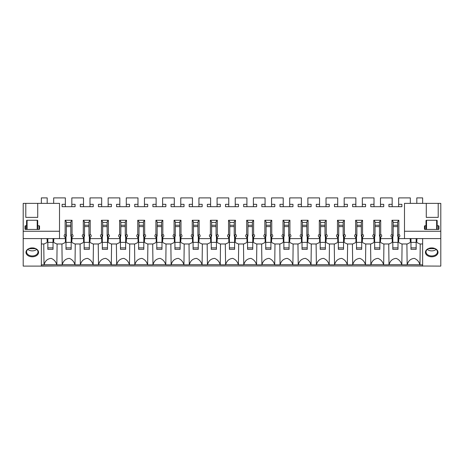 <?xml version="1.0" encoding="UTF-8"?>
<svg xmlns="http://www.w3.org/2000/svg" width="464" height="464" viewBox="0 0 464 464"><rect width="100%" height="100%" fill="white"/><g stroke="black" fill="none" stroke-linecap="round" stroke-linejoin="round"><path stroke-width="0.7" d="M398.651 206.7L398.651 197.896L410.321 197.896L410.321 203.371M398.651 204.317L401.894 204.317L401.894 206.7L388.925 206.7L388.925 204.317L392.167 204.317L392.167 197.896L380.492 197.896L380.492 204.317L383.734 204.317L383.734 206.7L370.765 206.7L370.765 204.317L374.007 204.317L374.007 197.896L362.338 197.896L362.338 204.317L365.58 204.317L365.58 206.7L352.611 206.7L352.611 204.317L355.853 204.317L355.853 197.896L344.184 197.896L344.184 204.317L347.426 204.317L347.426 206.7L334.457 206.7L334.457 204.317L337.699 204.317L337.699 197.896L326.024 197.896L326.024 204.317L329.266 204.317L329.266 206.7L316.297 206.7L316.297 204.317L319.539 204.317L319.539 197.896L307.87 197.896L307.87 204.317L311.112 204.317L311.112 206.7L298.143 206.7L298.143 204.317L301.385 204.317L301.385 197.896L289.71 197.896L289.71 204.317L292.952 204.317L292.952 206.7L279.983 206.7L279.983 204.317L283.226 204.317L283.226 197.896L271.556 197.896L271.556 204.317L274.798 204.317L274.798 206.7L261.829 206.7L261.829 204.317L265.072 204.317L265.072 197.896L253.396 197.896L253.396 204.317L256.638 204.317L256.638 206.7L243.67 206.7L243.67 204.317L246.912 204.317L246.912 197.896L235.242 197.896L235.242 204.317L238.484 204.317L238.484 206.7L225.516 206.7L225.516 204.317L228.758 204.317L228.758 197.896L217.088 197.896L217.088 204.317L220.33 204.317L220.33 206.7L207.362 206.7L207.362 204.317L210.604 204.317L210.604 197.896L198.928 197.896L198.928 204.317L202.171 204.317L202.171 206.7L189.202 206.7L189.202 204.317L192.444 204.317L192.444 197.896L180.774 197.896L180.774 204.317L184.017 204.317L184.017 206.7L171.048 206.7L171.048 204.317L174.29 204.317L174.29 197.896L162.615 197.896L162.615 204.317L165.857 204.317L165.857 206.7L152.888 206.7L152.888 204.317L156.13 204.317L156.13 197.896L144.461 197.896L144.461 204.317L147.703 204.317L147.703 206.7L134.734 206.7L134.734 204.317L137.976 204.317L137.976 197.896L126.301 197.896L126.301 204.317L129.543 204.317L129.543 206.7L116.574 206.7L116.574 204.317L119.816 204.317L119.816 197.896L108.147 197.896L108.147 204.317L111.389 204.317L111.389 206.7L98.42 206.7L98.42 204.317L101.662 204.317L101.662 197.896L89.993 197.896L89.993 204.317L93.235 204.317L93.235 206.7L80.266 206.7L80.266 204.317L83.508 204.317L83.508 197.896L71.833 197.896L71.833 204.317L75.075 204.317L75.075 206.7L62.106 206.7L62.106 204.317L65.349 204.317L65.349 197.896L53.679 197.896L53.679 203.371M41.354 203.371L41.354 197.896L47.195 197.896L47.195 203.371M41.354 238.618L46.98 238.589M65.14 238.618L65.14 237.069L65.14 238.618L53.888 238.589M65.14 237.069A0.65 0.458 0 0 0 65.059 237.04A1.554 1.102 0 0 1 64.183 236.048L64.183 235.497A1.554 1.102 0 0 1 65.14 234.482L65.14 220.272L72.048 220.272L70.818 221.78L70.818 235.903L71.444 235.132L71.444 237.371L70.818 235.903M83.294 238.618L83.294 237.069L83.294 238.618L72.048 238.618L72.048 237.069A0.65 0.458 0 0 1 72.123 237.04A1.554 1.102 0 0 0 72.999 236.048L72.999 235.497A1.554 1.102 0 0 0 72.048 234.482L72.048 220.272M83.294 237.069A0.65 0.458 0 0 0 83.218 237.04A1.554 1.102 0 0 1 82.337 236.048L82.337 235.497A1.554 1.102 0 0 1 83.294 234.482L83.294 220.272L90.202 220.272L88.972 221.78L88.972 235.903L89.598 235.132L89.598 237.371L88.972 235.903M101.454 238.618L101.454 237.069L101.454 238.618L90.202 238.618L90.202 237.069A0.65 0.458 0 0 1 90.277 237.04A1.554 1.102 0 0 0 91.159 236.048L91.159 235.497A1.554 1.102 0 0 0 90.202 234.482L90.202 220.272M101.454 237.069A0.65 0.458 0 0 0 101.372 237.04A1.554 1.102 0 0 1 100.497 236.048L100.497 235.497A1.554 1.102 0 0 1 101.454 234.482L101.454 220.272L108.356 220.272L107.132 221.78L107.132 235.903L107.758 235.132L107.758 237.371L107.132 235.903M119.608 238.618L119.608 237.069L119.608 238.618L108.356 238.618L108.356 237.069A0.65 0.458 0 0 1 108.437 237.04A1.554 1.102 0 0 0 109.313 236.048L109.313 235.497A1.554 1.102 0 0 0 108.356 234.482L108.356 220.272M119.608 237.069A0.65 0.458 0 0 0 119.532 237.04A1.554 1.102 0 0 1 118.651 236.048L118.651 235.497A1.554 1.102 0 0 1 119.608 234.482L119.608 220.272L126.515 220.272L125.286 221.78L125.286 235.903L125.912 235.132L125.912 237.371L125.286 235.903M137.762 238.618L137.762 237.069L137.762 238.618L126.515 238.618L126.515 237.069A0.65 0.458 0 0 1 126.591 237.04A1.554 1.102 0 0 0 127.472 236.048L127.472 235.497A1.554 1.102 0 0 0 126.515 234.482L126.515 220.272M137.762 237.069A0.65 0.458 0 0 0 137.686 237.04A1.554 1.102 0 0 1 136.81 236.048L136.81 235.497A1.554 1.102 0 0 1 137.762 234.482L137.762 220.272L144.669 220.272L143.446 221.78L143.446 235.903L144.072 235.132L144.072 237.371L143.446 235.903M155.921 238.618L155.921 237.069L155.921 238.618L144.669 238.618L144.669 237.069A0.65 0.458 0 0 1 144.751 237.04A1.554 1.102 0 0 0 145.626 236.048L145.626 235.497A1.554 1.102 0 0 0 144.669 234.482L144.669 220.272M155.921 237.069A0.65 0.458 0 0 0 155.846 237.04A1.554 1.102 0 0 1 154.964 236.048L154.964 235.497A1.554 1.102 0 0 1 155.921 234.482L155.921 220.272L162.829 220.272L161.6 221.78L161.6 235.903L162.226 235.132L162.226 237.371L161.6 235.903M174.075 238.618L174.075 237.069L174.075 238.618L162.829 238.618L162.829 237.069A0.65 0.458 0 0 1 162.905 237.04A1.554 1.102 0 0 0 163.786 236.048L163.786 235.497A1.554 1.102 0 0 0 162.829 234.482L162.829 220.272M174.075 237.069A0.65 0.458 0 0 0 174 237.04A1.554 1.102 0 0 1 173.118 236.048L173.118 235.497A1.554 1.102 0 0 1 174.075 234.482L174.075 220.272L180.983 220.272L179.754 221.78L179.754 235.903L180.386 235.132L180.386 237.371L179.754 235.903M192.235 238.618L192.235 237.069L192.235 238.618L180.983 238.618L180.983 237.069A0.65 0.458 0 0 1 181.059 237.04A1.554 1.102 0 0 0 181.94 236.048L181.94 235.497A1.554 1.102 0 0 0 180.983 234.482L180.983 220.272M192.235 237.069A0.65 0.458 0 0 0 192.154 237.04A1.554 1.102 0 0 1 191.278 236.048L191.278 235.497A1.554 1.102 0 0 1 192.235 234.482L192.235 220.272L199.143 220.272L197.913 221.78L197.913 235.903L198.54 235.132L198.54 237.371L197.913 235.903M210.389 238.618L210.389 237.069L210.389 238.618L199.143 238.618L199.143 237.069A0.65 0.458 0 0 1 199.218 237.04A1.554 1.102 0 0 0 200.094 236.048L200.094 235.497A1.554 1.102 0 0 0 199.143 234.482L199.143 220.272M210.389 237.069A0.65 0.458 0 0 0 210.314 237.04A1.554 1.102 0 0 1 209.432 236.048L209.432 235.497A1.554 1.102 0 0 1 210.389 234.482L210.389 220.272L217.297 220.272L216.067 221.78L216.067 235.903L216.694 235.132L216.694 237.371L216.067 235.903M228.549 238.618L228.549 237.069L228.549 238.618L217.297 238.618L217.297 237.069A0.65 0.458 0 0 1 217.372 237.04A1.554 1.102 0 0 0 218.254 236.048L218.254 235.497A1.554 1.102 0 0 0 217.297 234.482L217.297 220.272M228.549 237.069A0.65 0.458 0 0 0 228.468 237.04A1.554 1.102 0 0 1 227.592 236.048L227.592 235.497A1.554 1.102 0 0 1 228.549 234.482L228.549 220.272L235.451 220.272L234.227 221.78L234.227 235.903L234.854 235.132L234.854 237.371L234.227 235.903M246.703 238.618L246.703 237.069L246.703 238.618L235.451 238.618L235.451 237.069A0.65 0.458 0 0 1 235.532 237.04A1.554 1.102 0 0 0 236.408 236.048L236.408 235.497A1.554 1.102 0 0 0 235.451 234.482L235.451 220.272M246.703 237.069A0.65 0.458 0 0 0 246.628 237.04A1.554 1.102 0 0 1 245.746 236.048L245.746 235.497A1.554 1.102 0 0 1 246.703 234.482L246.703 220.272L253.611 220.272L252.381 221.78L252.381 235.903L253.008 235.132L253.008 237.371L252.381 235.903M264.857 238.618L264.857 237.069L264.857 238.618L253.611 238.618L253.611 237.069A0.65 0.458 0 0 1 253.686 237.04A1.554 1.102 0 0 0 254.568 236.048L254.568 235.497A1.554 1.102 0 0 0 253.611 234.482L253.611 220.272M264.857 237.069A0.65 0.458 0 0 0 264.782 237.04A1.554 1.102 0 0 1 263.906 236.048L263.906 235.497A1.554 1.102 0 0 1 264.857 234.482L264.857 220.272L271.765 220.272L270.541 221.78L270.541 235.903L271.167 235.132L271.167 237.371L270.541 235.903M283.017 238.618L283.017 237.069L283.017 238.618L271.765 238.618L271.765 237.069A0.65 0.458 0 0 1 271.846 237.04A1.554 1.102 0 0 0 272.722 236.048L272.722 235.497A1.554 1.102 0 0 0 271.765 234.482L271.765 220.272M283.017 237.069A0.65 0.458 0 0 0 282.941 237.04A1.554 1.102 0 0 1 282.06 236.048L282.06 235.497A1.554 1.102 0 0 1 283.017 234.482L283.017 220.272L289.925 220.272L288.695 221.78L288.695 235.903L289.321 235.132L289.321 237.371L288.695 235.903M301.171 238.618L301.171 237.069L301.171 238.618L289.925 238.618L289.925 237.069A0.65 0.458 0 0 1 290 237.04A1.554 1.102 0 0 0 290.882 236.048L290.882 235.497A1.554 1.102 0 0 0 289.925 234.482L289.925 220.272M301.171 237.069A0.65 0.458 0 0 0 301.095 237.04A1.554 1.102 0 0 1 300.214 236.048L300.214 235.497A1.554 1.102 0 0 1 301.171 234.482L301.171 220.272L308.079 220.272L306.849 221.78L306.849 235.903L307.481 235.132L307.481 237.371L306.849 235.903M319.331 238.618L319.331 237.069L319.331 238.618L308.079 238.618L308.079 237.069A0.65 0.458 0 0 1 308.154 237.04A1.554 1.102 0 0 0 309.036 236.048L309.036 235.497A1.554 1.102 0 0 0 308.079 234.482L308.079 220.272M319.331 237.069A0.65 0.458 0 0 0 319.249 237.04A1.554 1.102 0 0 1 318.374 236.048L318.374 235.497A1.554 1.102 0 0 1 319.331 234.482L319.331 220.272L326.238 220.272L325.009 221.78L325.009 235.903L325.635 235.132L325.635 237.371L325.009 235.903M337.485 238.618L337.485 237.069L337.485 238.618L326.238 238.618L326.238 237.069A0.65 0.458 0 0 1 326.314 237.04A1.554 1.102 0 0 0 327.19 236.048L327.19 235.497A1.554 1.102 0 0 0 326.238 234.482L326.238 220.272M337.485 237.069A0.65 0.458 0 0 0 337.409 237.04A1.554 1.102 0 0 1 336.528 236.048L336.528 235.497A1.554 1.102 0 0 1 337.485 234.482L337.485 220.272L344.392 220.272L343.163 221.78L343.163 235.903L343.795 235.132L343.795 237.371L343.163 235.903M355.644 238.618L355.644 237.069L355.644 238.618L344.392 238.618L344.392 237.069A0.65 0.458 0 0 1 344.468 237.04A1.554 1.102 0 0 0 345.349 236.048L345.349 235.497A1.554 1.102 0 0 0 344.392 234.482L344.392 220.272M355.644 237.069A0.65 0.458 0 0 0 355.563 237.04A1.554 1.102 0 0 1 354.687 236.048L354.687 235.497A1.554 1.102 0 0 1 355.644 234.482L355.644 220.272L362.546 220.272L361.323 221.78L361.323 235.903L361.949 235.132L361.949 237.371L361.323 235.903M373.798 238.618L373.798 237.069L373.798 238.618L362.546 238.618L362.546 237.069A0.65 0.458 0 0 1 362.628 237.04A1.554 1.102 0 0 0 363.503 236.048L363.503 235.497A1.554 1.102 0 0 0 362.546 234.482L362.546 220.272M373.798 237.069A0.65 0.458 0 0 0 373.723 237.04A1.554 1.102 0 0 1 372.841 236.048L372.841 235.497A1.554 1.102 0 0 1 373.798 234.482L373.798 220.272L380.706 220.272L379.477 221.78L379.477 235.903L380.103 235.132L380.103 237.371L379.477 235.903M391.952 238.618L391.952 237.069L391.952 238.618L380.706 238.618L380.706 237.069A0.65 0.458 0 0 1 380.782 237.04A1.554 1.102 0 0 0 381.663 236.048L381.663 235.497A1.554 1.102 0 0 0 380.706 234.482L380.706 220.272M391.952 237.069A0.65 0.458 0 0 0 391.877 237.04A1.554 1.102 0 0 1 391.001 236.048L391.001 235.497A1.554 1.102 0 0 1 391.952 234.482L391.952 220.272L398.86 220.272L397.636 221.78L397.636 235.903L398.263 235.132L398.263 237.371L397.636 235.903M410.112 238.589L398.86 238.618L398.86 237.069A0.65 0.458 0 0 1 398.941 237.04A1.554 1.102 0 0 0 399.817 236.048L399.817 235.497A1.554 1.102 0 0 0 398.86 234.482L398.86 220.272M422.646 238.618L417.02 238.589M422.646 203.371L422.646 197.896L416.805 197.896L416.805 203.371M41.354 265.942L422.646 265.942M422.646 264.805L419.978 264.805A7.813 5.527 180 0 0 419.879 264.706C419.027 261.632 417.171 259.521 414.311 258.378C410.623 258.732 408.268 260.843 407.247 264.706A7.813 5.527 180 0 0 407.154 264.805L401.824 264.805A7.813 5.527 180 0 0 401.725 264.706C400.873 261.632 399.017 259.521 396.152 258.378C392.469 258.732 390.114 260.843 389.093 264.706A7.813 5.527 180 0 0 388.994 264.805L383.664 264.805A7.813 5.527 180 0 0 383.566 264.706C382.713 261.632 380.857 259.521 377.998 258.378C374.309 258.732 371.954 260.843 370.939 264.706A7.813 5.527 180 0 0 370.84 264.805L365.51 264.805A7.813 5.527 180 0 0 365.412 264.706C364.559 261.632 362.703 259.521 359.844 258.378C356.155 258.732 353.8 260.843 352.779 264.706A7.813 5.527 180 0 0 352.681 264.805L347.35 264.805A7.813 5.527 180 0 0 347.258 264.706C346.399 261.632 344.543 259.521 341.684 258.378C337.995 258.732 335.64 260.843 334.625 264.706A7.813 5.527 180 0 0 334.527 264.805L329.196 264.805A7.813 5.527 180 0 0 329.098 264.706C328.245 261.632 326.389 259.521 323.53 258.378C319.841 258.732 317.486 260.843 316.465 264.706A7.813 5.527 180 0 0 316.367 264.805L311.042 264.805A7.813 5.527 180 0 0 310.944 264.706C310.091 261.632 308.229 259.521 305.37 258.378C301.681 258.732 299.332 260.843 298.311 264.706A7.813 5.527 180 0 0 298.213 264.805L292.883 264.805A7.813 5.527 180 0 0 292.784 264.706C291.931 261.632 290.075 259.521 287.216 258.378C283.527 258.732 281.172 260.843 280.152 264.706A7.813 5.527 180 0 0 280.053 264.805L274.729 264.805A7.813 5.527 180 0 0 274.63 264.706C273.777 261.632 271.921 259.521 269.056 258.378C265.373 258.732 263.018 260.843 261.998 264.706A7.813 5.527 180 0 0 261.899 264.805L256.569 264.805A7.813 5.527 180 0 0 256.47 264.706C255.618 261.632 253.762 259.521 250.902 258.378C247.213 258.732 244.859 260.843 243.838 264.706A7.813 5.527 180 0 0 243.745 264.805L238.415 264.805A7.813 5.527 180 0 0 238.316 264.706C237.464 261.632 235.608 259.521 232.748 258.378C229.059 258.732 226.705 260.843 225.684 264.706A7.813 5.527 180 0 0 225.585 264.805L220.255 264.805A7.813 5.527 180 0 0 220.162 264.706C219.304 261.632 217.448 259.521 214.588 258.378C210.9 258.732 208.545 260.843 207.53 264.706A7.813 5.527 180 0 0 207.431 264.805L202.101 264.805A7.813 5.527 180 0 0 202.002 264.706C201.15 261.632 199.294 259.521 196.434 258.378C192.746 258.732 190.391 260.843 189.37 264.706A7.813 5.527 180 0 0 189.271 264.805L183.947 264.805A7.813 5.527 180 0 0 183.848 264.706C182.996 261.632 181.134 259.521 178.275 258.378C174.586 258.732 172.237 260.843 171.216 264.706A7.813 5.527 180 0 0 171.117 264.805L165.787 264.805A7.813 5.527 180 0 0 165.689 264.706C164.836 261.632 162.98 259.521 160.121 258.378C156.432 258.732 154.077 260.843 153.056 264.706A7.813 5.527 180 0 0 152.958 264.805L147.633 264.805A7.813 5.527 180 0 0 147.535 264.706C146.682 261.632 144.826 259.521 141.961 258.378C138.272 258.732 135.923 260.843 134.902 264.706A7.813 5.527 180 0 0 134.804 264.805L129.473 264.805A7.813 5.527 180 0 0 129.375 264.706C128.522 261.632 126.666 259.521 123.807 258.378C120.118 258.732 117.763 260.843 116.742 264.706A7.813 5.527 180 0 0 116.65 264.805L111.319 264.805A7.813 5.527 180 0 0 111.221 264.706C110.368 261.632 108.512 259.521 105.647 258.378C101.964 258.732 99.609 260.843 98.588 264.706A7.813 5.527 180 0 0 98.49 264.805L93.16 264.805A7.813 5.527 180 0 0 93.061 264.706C92.208 261.632 90.352 259.521 87.493 258.378C83.804 258.732 81.449 260.843 80.434 264.706A7.813 5.527 180 0 0 80.336 264.805L75.006 264.805A7.813 5.527 180 0 0 74.907 264.706C74.054 261.632 72.198 259.521 69.339 258.378C65.65 258.732 63.295 260.843 62.275 264.706A7.813 5.527 180 0 0 62.176 264.805L56.846 264.805A7.813 5.527 180 0 0 56.753 264.706C55.9 261.632 54.039 259.521 51.179 258.378C47.49 258.732 45.136 260.843 44.121 264.706A7.813 5.527 180 0 0 44.022 264.805L41.354 264.805L41.354 243.971L44.196 243.971A9.338 6.6 180 0 1 46.516 242.892L47.27 241.964L46.98 238.618M65.424 238.972L65.424 241.964L64.67 242.892A9.338 6.6 180 0 0 62.356 243.971L56.672 243.971A9.338 6.6 180 0 0 54.358 242.892L53.598 241.964L53.888 238.618M83.584 238.972L83.584 241.964L82.824 242.892A9.338 6.6 180 0 0 80.51 243.971L74.826 243.971A9.338 6.6 180 0 0 72.512 242.892L71.758 241.964L72.048 238.618M101.738 238.972L101.738 241.964L100.984 242.892A9.338 6.6 180 0 0 98.67 243.971L92.986 243.971A9.338 6.6 180 0 0 90.671 242.892L89.912 241.964L90.202 238.618M119.898 238.972L119.898 241.964L119.138 242.892A9.338 6.6 180 0 0 116.824 243.971L111.14 243.971A9.338 6.6 180 0 0 108.825 242.892L108.071 241.964L108.356 238.618M138.052 238.972L138.052 241.964L137.298 242.892A9.338 6.6 180 0 0 134.983 243.971L129.299 243.971A9.338 6.6 180 0 0 126.979 242.892L126.225 241.964L126.515 238.618M156.211 238.972L156.211 241.964L155.452 242.892A9.338 6.6 180 0 0 153.137 243.971L147.453 243.971A9.338 6.6 180 0 0 145.139 242.892L144.379 241.964L144.669 238.618M174.365 238.972L174.365 241.964L173.611 242.892A9.338 6.6 180 0 0 171.291 243.971L165.613 243.971A9.338 6.6 180 0 0 163.293 242.892L162.539 241.964L162.829 238.618M192.525 238.972L192.525 241.964L191.765 242.892A9.338 6.6 180 0 0 189.451 243.971L183.767 243.971A9.338 6.6 180 0 0 181.453 242.892L180.693 241.964L180.983 238.618M210.679 238.972L210.679 241.964L209.919 242.892A9.338 6.6 180 0 0 207.605 243.971L201.921 243.971A9.338 6.6 180 0 0 199.607 242.892L198.853 241.964L199.143 238.618M228.833 238.972L228.833 241.964L228.079 242.892A9.338 6.6 180 0 0 225.765 243.971L220.081 243.971A9.338 6.6 180 0 0 217.767 242.892L217.007 241.964L217.297 238.618M246.993 238.972L246.993 241.964L246.233 242.892A9.338 6.6 180 0 0 243.919 243.971L238.235 243.971A9.338 6.6 180 0 0 235.921 242.892L235.167 241.964L235.451 238.618M265.147 238.972L265.147 241.964L264.393 242.892A9.338 6.6 180 0 0 262.079 243.971L256.395 243.971A9.338 6.6 180 0 0 254.081 242.892L253.321 241.964L253.611 238.618M283.307 238.972L283.307 241.964L282.547 242.892A9.338 6.6 180 0 0 280.233 243.971L274.549 243.971A9.338 6.6 180 0 0 272.235 242.892L271.475 241.964L271.765 238.618M301.461 238.972L301.461 241.964L300.707 242.892A9.338 6.6 180 0 0 298.387 243.971L292.709 243.971A9.338 6.6 180 0 0 290.389 242.892L289.635 241.964L289.925 238.618M319.621 238.972L319.621 241.964L318.861 242.892A9.338 6.6 180 0 0 316.547 243.971L310.863 243.971A9.338 6.6 180 0 0 308.548 242.892L307.789 241.964L308.079 238.618M337.775 238.972L337.775 241.964L337.021 242.892A9.338 6.6 180 0 0 334.701 243.971L329.017 243.971A9.338 6.6 180 0 0 326.702 242.892L325.948 241.964L326.238 238.618M355.929 238.972L355.929 241.964L355.175 242.892A9.338 6.6 180 0 0 352.86 243.971L347.176 243.971A9.338 6.6 180 0 0 344.862 242.892L344.102 241.964L344.392 238.618M374.088 238.972L374.088 241.964L373.329 242.892A9.338 6.6 180 0 0 371.014 243.971L365.33 243.971A9.338 6.6 180 0 0 363.016 242.892L362.262 241.964L362.546 238.618M392.242 238.972L392.242 241.964L391.488 242.892A9.338 6.6 180 0 0 389.174 243.971L383.49 243.971A9.338 6.6 180 0 0 381.176 242.892L380.416 241.964L380.706 238.618M410.112 238.618L410.402 241.964L409.642 242.892A9.338 6.6 180 0 0 407.328 243.971L401.644 243.971A9.338 6.6 180 0 0 399.33 242.892L398.576 241.964L398.86 238.618M417.02 238.618L416.73 241.964L417.484 242.892A9.338 6.6 180 0 1 419.804 243.971L422.646 243.971M407.247 264.706L419.879 264.706M389.093 264.706L401.725 264.706M370.939 264.706L383.566 264.706M352.779 264.706L365.412 264.706M334.625 264.706L347.258 264.706M316.465 264.706L329.098 264.706M298.311 264.706L310.944 264.706M280.152 264.706L292.784 264.706M261.998 264.706L274.63 264.706M243.838 264.706L256.47 264.706M225.684 264.706L238.316 264.706M207.53 264.706L220.162 264.706M189.37 264.706L202.002 264.706M171.216 264.706L183.848 264.706M153.056 264.706L165.689 264.706M134.902 264.706L147.535 264.706M116.742 264.706L129.375 264.706M98.588 264.706L111.221 264.706M80.434 264.706L93.061 264.706M62.275 264.706L74.907 264.706M44.121 264.706L56.753 264.706M62.176 264.805L61.921 243.971M56.846 264.805L57.107 243.971M44.022 264.805L43.761 243.971M53.598 238.589L53.598 238.972M47.27 238.589L47.27 238.972M71.833 206.7L71.833 204.317M65.349 206.7L65.349 204.317M75.075 204.317L75.075 206.7M62.106 204.317L62.106 206.7M66.364 225.249L70.818 225.249M70.818 226.606L66.364 226.606M66.364 235.903L65.737 237.371L65.737 235.132L66.364 235.903L66.364 221.78L65.14 220.272M80.336 264.805L80.075 243.971M75.006 264.805L75.267 243.971M71.758 238.972L72.048 237.069M70.818 222.476L66.364 222.476M65.169 238.142L65.737 237.365M65.14 234.482L65.737 235.132M72.013 238.142L71.444 237.365M72.048 234.482L71.444 235.132M89.993 206.7L89.993 204.317M83.508 206.7L83.508 204.317M93.235 204.317L93.235 206.7M80.266 204.317L80.266 206.7M84.523 225.249L88.972 225.249M88.972 226.606L84.523 226.606M84.523 235.903L83.897 237.371L83.897 235.132L84.523 235.903L84.523 221.78L83.294 220.272M98.49 264.805L98.235 243.971M93.16 264.805L93.421 243.971M89.912 238.972L90.202 237.069M88.972 222.476L84.523 222.476M83.323 238.142L83.897 237.365M83.294 234.482L83.897 235.132M90.173 238.142L89.598 237.365M90.202 234.482L89.598 235.132M108.147 206.7L108.147 204.317M101.662 206.7L101.662 204.317M111.389 204.317L111.389 206.7M98.42 204.317L98.42 206.7M102.677 225.249L107.132 225.249M107.132 226.606L102.677 226.606M102.677 235.903L102.051 237.371L102.051 235.132L102.677 235.903L102.677 221.78L101.454 220.272M116.65 264.805L116.389 243.971M111.319 264.805L111.575 243.971M108.071 238.972L108.356 237.069M107.132 222.476L102.677 222.476M101.483 238.142L102.051 237.365M101.454 234.482L102.051 235.132M108.327 238.142L107.758 237.365M108.356 234.482L107.758 235.132M126.301 206.7L126.301 204.317M119.816 206.7L119.816 204.317M129.543 204.317L129.543 206.7M116.574 204.317L116.574 206.7M120.837 225.249L125.286 225.249M125.286 226.606L120.837 226.606M120.837 235.903L120.205 237.371L120.205 235.132L120.837 235.903L120.837 221.78L119.608 220.272M134.804 264.805L134.543 243.971M129.473 264.805L129.734 243.971M126.225 238.972L126.515 237.069M125.286 222.476L120.837 222.476M119.637 238.142L120.205 237.365M119.608 234.482L120.205 235.132M126.481 238.142L125.912 237.365M126.515 234.482L125.912 235.132M144.461 206.7L144.461 204.317M137.976 206.7L137.976 204.317M147.703 204.317L147.703 206.7M134.734 204.317L134.734 206.7M138.991 225.249L143.446 225.249M143.446 226.606L138.991 226.606M138.991 235.903L138.365 237.371L138.365 235.132L138.991 235.903L138.991 221.78L137.762 220.272M152.958 264.805L152.702 243.971M147.633 264.805L147.888 243.971M144.379 238.972L144.669 237.069M143.446 222.476L138.991 222.476M137.796 238.142L138.365 237.365M137.762 234.482L138.365 235.132M144.64 238.142L144.072 237.365M144.669 234.482L144.072 235.132M162.615 206.7L162.615 204.317M156.13 206.7L156.13 204.317M165.857 204.317L165.857 206.7M152.888 204.317L152.888 206.7M157.151 225.249L161.6 225.249M161.6 226.606L157.151 226.606M157.151 235.903L156.519 237.371L156.519 235.132L157.151 235.903L157.151 221.78L155.921 220.272M171.117 264.805L170.856 243.971M165.787 264.805L166.048 243.971M162.539 238.972L162.829 237.069M161.6 222.476L157.151 222.476M155.95 238.142L156.519 237.365M155.921 234.482L156.519 235.132M162.794 238.142L162.226 237.365M162.829 234.482L162.226 235.132M180.774 206.7L180.774 204.317M174.29 206.7L174.29 204.317M184.017 204.317L184.017 206.7M171.048 204.317L171.048 206.7M175.305 225.249L179.754 225.249M179.754 226.606L175.305 226.606M175.305 235.903L174.679 237.371L174.679 235.132L175.305 235.903L175.305 221.78L174.075 220.272M189.271 264.805L189.016 243.971M183.947 264.805L184.202 243.971M180.693 238.972L180.983 237.069M179.754 222.476L175.305 222.476M174.11 238.142L174.679 237.365M174.075 234.482L174.679 235.132M180.954 238.142L180.386 237.365M180.983 234.482L180.386 235.132M198.928 206.7L198.928 204.317M192.444 206.7L192.444 204.317M202.171 204.317L202.171 206.7M189.202 204.317L189.202 206.7M193.459 225.249L197.913 225.249M197.913 226.606L193.459 226.606M193.459 235.903L192.833 237.371L192.833 235.132L193.459 235.903L193.459 221.78L192.235 220.272M207.431 264.805L207.17 243.971M202.101 264.805L202.362 243.971M198.853 238.972L199.143 237.069M197.913 222.476L193.459 222.476M192.264 238.142L192.833 237.365M192.235 234.482L192.833 235.132M199.108 238.142L198.54 237.365M199.143 234.482L198.54 235.132M217.088 206.7L217.088 204.317M210.604 206.7L210.604 204.317M220.33 204.317L220.33 206.7M207.362 204.317L207.362 206.7M211.619 225.249L216.067 225.249M216.067 226.606L211.619 226.606M211.619 235.903L210.992 237.371L210.992 235.132L211.619 235.903L211.619 221.78L210.389 220.272M225.585 264.805L225.33 243.971M220.255 264.805L220.516 243.971M217.007 238.972L217.297 237.069M216.067 222.476L211.619 222.476M210.418 238.142L210.992 237.365M210.389 234.482L210.992 235.132M217.268 238.142L216.694 237.365M217.297 234.482L216.694 235.132M235.242 206.7L235.242 204.317M228.758 206.7L228.758 204.317M238.484 204.317L238.484 206.7M225.516 204.317L225.516 206.7M229.773 225.249L234.227 225.249M234.227 226.606L229.773 226.606M229.773 235.903L229.146 237.371L229.146 235.132L229.773 235.903L229.773 221.78L228.549 220.272M243.745 264.805L243.484 243.971M238.415 264.805L238.67 243.971M235.167 238.972L235.451 237.069M234.227 222.476L229.773 222.476M228.578 238.142L229.146 237.365M228.549 234.482L229.146 235.132M235.422 238.142L234.854 237.365M235.451 234.482L234.854 235.132M253.396 206.7L253.396 204.317M246.912 206.7L246.912 204.317M256.638 204.317L256.638 206.7M243.67 204.317L243.67 206.7M247.933 225.249L252.381 225.249M252.381 226.606L247.933 226.606M247.933 235.903L247.306 237.371L247.306 235.132L247.933 235.903L247.933 221.78L246.703 220.272M261.899 264.805L261.638 243.971M256.569 264.805L256.83 243.971M253.321 238.972L253.611 237.069M252.381 222.476L247.933 222.476M246.732 238.142L247.306 237.365M246.703 234.482L247.306 235.132M253.582 238.142L253.008 237.365M253.611 234.482L253.008 235.132M271.556 206.7L271.556 204.317M265.072 206.7L265.072 204.317M274.798 204.317L274.798 206.7M261.829 204.317L261.829 206.7M266.087 225.249L270.541 225.249M270.541 226.606L266.087 226.606M266.087 235.903L265.46 237.371L265.46 235.132L266.087 235.903L266.087 221.78L264.857 220.272M280.053 264.805L279.798 243.971M274.729 264.805L274.984 243.971M271.475 238.972L271.765 237.069M270.541 222.476L266.087 222.476M264.892 238.142L265.46 237.365M264.857 234.482L265.46 235.132M271.736 238.142L271.167 237.365M271.765 234.482L271.167 235.132M289.71 206.7L289.71 204.317M283.226 206.7L283.226 204.317M292.952 204.317L292.952 206.7M279.983 204.317L279.983 206.7M284.246 225.249L288.695 225.249M288.695 226.606L284.246 226.606M284.246 235.903L283.614 237.371L283.614 235.132L284.246 235.903L284.246 221.78L283.017 220.272M298.213 264.805L297.952 243.971M292.883 264.805L293.144 243.971M289.635 238.972L289.925 237.069M288.695 222.476L284.246 222.476M283.046 238.142L283.614 237.365M283.017 234.482L283.614 235.132M289.89 238.142L289.321 237.365M289.925 234.482L289.321 235.132M307.87 206.7L307.87 204.317M301.385 206.7L301.385 204.317M311.112 204.317L311.112 206.7M298.143 204.317L298.143 206.7M302.4 225.249L306.849 225.249M306.849 226.606L302.4 226.606M302.4 235.903L301.774 237.371L301.774 235.132L302.4 235.903L302.4 221.78L301.171 220.272M316.367 264.805L316.112 243.971M311.042 264.805L311.298 243.971M307.789 238.972L308.079 237.069M306.849 222.476L302.4 222.476M301.206 238.142L301.774 237.365M301.171 234.482L301.774 235.132M308.05 238.142L307.481 237.365M308.079 234.482L307.481 235.132M326.024 206.7L326.024 204.317M319.539 206.7L319.539 204.317M329.266 204.317L329.266 206.7M316.297 204.317L316.297 206.7M320.554 225.249L325.009 225.249M325.009 226.606L320.554 226.606M320.554 235.903L319.928 237.371L319.928 235.132L320.554 235.903L320.554 221.78L319.331 220.272M334.527 264.805L334.266 243.971M329.196 264.805L329.457 243.971M325.948 238.972L326.238 237.069M325.009 222.476L320.554 222.476M319.36 238.142L319.928 237.365M319.331 234.482L319.928 235.132M326.204 238.142L325.635 237.365M326.238 234.482L325.635 235.132M344.184 206.7L344.184 204.317M337.699 206.7L337.699 204.317M347.426 204.317L347.426 206.7M334.457 204.317L334.457 206.7M338.714 225.249L343.163 225.249M343.163 226.606L338.714 226.606M338.714 235.903L338.088 237.371L338.088 235.132L338.714 235.903L338.714 221.78L337.485 220.272M352.681 264.805L352.425 243.971M347.35 264.805L347.611 243.971M344.102 238.972L344.392 237.069M343.163 222.476L338.714 222.476M337.519 238.142L338.088 237.365M337.485 234.482L338.088 235.132M344.363 238.142L343.795 237.365M344.392 234.482L343.795 235.132M362.338 206.7L362.338 204.317M355.853 206.7L355.853 204.317M365.58 204.317L365.58 206.7M352.611 204.317L352.611 206.7M356.868 225.249L361.323 225.249M361.323 226.606L356.868 226.606M356.868 235.903L356.242 237.371L356.242 235.132L356.868 235.903L356.868 221.78L355.644 220.272M370.84 264.805L370.579 243.971M365.51 264.805L365.765 243.971M362.262 238.972L362.546 237.069M361.323 222.476L356.868 222.476M355.673 238.142L356.242 237.365M355.644 234.482L356.242 235.132M362.517 238.142L361.949 237.365M362.546 234.482L361.949 235.132M380.492 206.7L380.492 204.317M374.007 206.7L374.007 204.317M383.734 204.317L383.734 206.7M370.765 204.317L370.765 206.7M375.028 225.249L379.477 225.249M379.477 226.606L375.028 226.606M375.028 235.903L374.402 237.371L374.402 235.132L375.028 235.903L375.028 221.78L373.798 220.272M388.994 264.805L388.733 243.971M383.664 264.805L383.925 243.971M380.416 238.972L380.706 237.069M379.477 222.476L375.028 222.476M373.827 238.142L374.402 237.365M373.798 234.482L374.402 235.132M380.677 238.142L380.103 237.365M380.706 234.482L380.103 235.132M392.167 206.7L392.167 204.317M401.894 204.317L401.894 206.7M388.925 204.317L388.925 206.7M393.182 225.249L397.636 225.249M397.636 226.606L393.182 226.606M393.182 235.903L392.556 237.371L392.556 235.132L393.182 235.903L393.182 221.78L391.952 220.272M407.154 264.805L406.893 243.971M401.824 264.805L402.079 243.971M398.576 238.972L398.86 237.069M397.636 222.476L393.182 222.476M391.987 238.142L392.556 237.365M391.952 234.482L392.556 235.132M398.831 238.142L398.263 237.365M398.86 234.482L398.263 235.132M419.978 264.805L420.239 243.971M416.73 238.589L416.73 238.972M410.402 238.589L410.402 238.972M440.8 238.589L404.486 238.589L404.486 231.252L440.8 231.252L440.8 266.104L404.486 265.942M404.486 231.252L404.486 203.371L440.8 203.371L440.8 231.252M422.646 238.589L422.646 266.104M438.207 203.371L438.207 217.378L426.277 217.378L426.277 203.371M434.739 248.443A6.293 4.449 180 0 0 431.723 247.898A6.293 4.449 180 0 0 425.627 251.244A6.293 4.449 180 0 0 428.707 256.25A6.293 4.449 180 0 0 437.245 254.481A6.293 4.449 180 0 0 434.739 248.443M434.455 248.391A5.707 4.037 0 0 1 437.43 251.929A5.707 4.037 0 0 1 428.985 255.473A5.707 4.037 0 0 1 426.016 251.929A5.707 4.037 0 0 1 431.723 247.898A5.707 4.037 0 0 1 434.455 248.391M436.154 249.388A5.707 4.037 0 0 1 428.985 250.386A5.707 4.037 0 0 1 427.292 249.388M424.461 229.054L424.461 226.125L424.461 229.054A0.516 0.365 0 0 0 424.978 229.425L438.463 229.425A0.516 0.365 0 0 0 438.985 229.054L438.985 226.125A0.516 0.365 0 0 0 438.463 225.753L437.169 225.753L437.169 229.425M424.978 229.425L424.978 225.753A0.516 0.365 0 0 0 424.461 226.125M424.978 225.753L426.016 225.753L426.016 220.62A0.516 0.365 0 0 1 426.532 220.255L436.647 220.255A0.516 0.365 0 0 1 437.169 220.62L437.169 225.753M428.342 248.681L435.104 248.681M438.985 226.119L438.985 229.054M426.016 225.753L426.016 229.425M25.793 203.371L37.723 203.371L37.723 217.378L25.793 217.378L25.793 203.371L23.2 203.371L23.2 231.252L59.514 231.252L59.514 238.589L41.354 238.589L41.354 266.104L59.514 265.942M23.2 231.252L23.2 238.589L41.354 238.589M23.2 238.589L23.2 266.104L41.354 266.104M37.723 203.371L59.514 203.371L59.514 231.252M29.261 248.443A6.293 4.449 180 0 0 26.755 254.481A6.293 4.449 180 0 0 35.293 256.25A6.293 4.449 180 0 0 38.373 251.244A6.293 4.449 180 0 0 32.277 247.898A6.293 4.449 180 0 0 29.261 248.443M29.545 248.391A5.707 4.037 180 0 0 26.57 251.929A5.707 4.037 180 0 0 35.015 255.473A5.707 4.037 180 0 0 37.984 251.929A5.707 4.037 180 0 0 32.277 247.898A5.707 4.037 180 0 0 29.545 248.391M27.846 249.388A5.707 4.037 180 0 0 35.015 250.386A5.707 4.037 180 0 0 36.708 249.388M25.015 229.054L25.015 226.125L25.015 229.054A0.516 0.365 0 0 0 25.537 229.425L39.022 229.425A0.516 0.365 0 0 0 39.539 229.054L39.539 226.125A0.516 0.365 0 0 0 39.022 225.753L37.723 225.753L37.723 229.425M25.537 229.425L25.537 225.753A0.516 0.365 0 0 0 25.015 226.125M25.537 225.753L26.57 225.753L26.57 220.62A0.516 0.365 0 0 1 27.092 220.255L37.207 220.255A0.516 0.365 0 0 1 37.723 220.62L37.723 225.753M28.896 248.681L35.658 248.681M39.539 226.119L39.539 229.054M26.57 225.753L26.57 229.425M53.029 247.88L47.838 247.88L47.838 249.348L53.029 249.348L53.029 242.365L47.838 242.365L47.838 247.88M53.029 238.589L53.029 242.365M47.838 238.589L47.838 242.365M71.183 247.88L65.998 247.88L65.998 249.348L71.183 249.348L71.183 242.365L65.998 242.365L65.998 247.88M71.183 237.052L71.183 242.365M65.998 237.052L65.998 242.365M89.343 247.88L84.152 247.88L84.152 249.348L89.343 249.348L89.343 242.365L84.152 242.365L84.152 247.88M89.343 237.052L89.343 242.365M84.152 237.052L84.152 242.365M107.497 247.88L102.312 247.88L102.312 249.348L107.497 249.348L107.497 242.365L102.312 242.365L102.312 247.88M107.497 237.052L107.497 242.365M102.312 237.052L102.312 242.365M125.657 247.88L120.466 247.88L120.466 249.348L125.657 249.348L125.657 242.365L120.466 242.365L120.466 247.88M125.657 237.052L125.657 242.365M120.466 237.052L120.466 242.365M143.811 247.88L138.626 247.88L138.626 249.348L143.811 249.348L143.811 242.365L138.626 242.365L138.626 247.88M143.811 237.052L143.811 242.365M138.626 237.052L138.626 242.365M161.965 247.88L156.78 247.88L156.78 249.348L161.965 249.348L161.965 242.365L156.78 242.365L156.78 247.88M161.965 237.052L161.965 242.365M156.78 237.052L156.78 242.365M180.125 247.88L174.934 247.88L174.934 249.348L180.125 249.348L180.125 242.365L174.934 242.365L174.934 247.88M180.125 237.052L180.125 242.365M174.934 237.052L174.934 242.365M198.279 247.88L193.094 247.88L193.094 249.348L198.279 249.348L198.279 242.365L193.094 242.365L193.094 247.88M198.279 237.052L198.279 242.365M193.094 237.052L193.094 242.365M216.439 247.88L211.248 247.88L211.248 249.348L216.439 249.348L216.439 242.365L211.248 242.365L211.248 247.88M216.439 237.052L216.439 242.365M211.248 237.052L211.248 242.365M234.593 247.88L229.407 247.88L229.407 249.348L234.593 249.348L234.593 242.365L229.407 242.365L229.407 247.88M234.593 237.052L234.593 242.365M229.407 237.052L229.407 242.365M252.752 247.88L247.561 247.88L247.561 249.348L252.752 249.348L252.752 242.365L247.561 242.365L247.561 247.88M252.752 237.052L252.752 242.365M247.561 237.052L247.561 242.365M270.906 247.88L265.721 247.88L265.721 249.348L270.906 249.348L270.906 242.365L265.721 242.365L265.721 247.88M270.906 237.052L270.906 242.365M265.721 237.052L265.721 242.365M289.066 247.88L283.875 247.88L283.875 249.348L289.066 249.348L289.066 242.365L283.875 242.365L283.875 247.88M289.066 237.052L289.066 242.365M283.875 237.052L283.875 242.365M307.22 247.88L302.035 247.88L302.035 249.348L307.22 249.348L307.22 242.365L302.035 242.365L302.035 247.88M307.22 237.052L307.22 242.365M302.035 237.052L302.035 242.365M325.374 247.88L320.189 247.88L320.189 249.348L325.374 249.348L325.374 242.365L320.189 242.365L320.189 247.88M325.374 237.052L325.374 242.365M320.189 237.052L320.189 242.365M343.534 247.88L338.343 247.88L338.343 249.348L343.534 249.348L343.534 242.365L338.343 242.365L338.343 247.88M343.534 237.052L343.534 242.365M338.343 237.052L338.343 242.365M361.688 247.88L356.503 247.88L356.503 249.348L361.688 249.348L361.688 242.365L356.503 242.365L356.503 247.88M361.688 237.052L361.688 242.365M356.503 237.052L356.503 242.365M379.848 247.88L374.657 247.88L374.657 249.348L379.848 249.348L379.848 242.365L374.657 242.365L374.657 247.88M379.848 237.052L379.848 242.365M374.657 237.052L374.657 242.365M398.002 247.88L392.817 247.88L392.817 249.348L398.002 249.348L398.002 242.365L392.817 242.365L392.817 247.88M398.002 237.052L398.002 242.365M392.817 237.052L392.817 242.365M416.162 247.88L410.971 247.88L410.971 249.348L416.162 249.348L416.162 242.365L410.971 242.365L410.971 247.88M416.162 238.589L416.162 242.365M410.971 238.589L410.971 242.365M438.463 229.425L438.463 225.753M436.647 229.425L436.647 220.249M426.532 220.249L426.532 229.425M39.022 229.425L39.022 225.753M37.207 229.425L37.207 220.249M27.092 220.249L27.092 229.425"/></g></svg>
